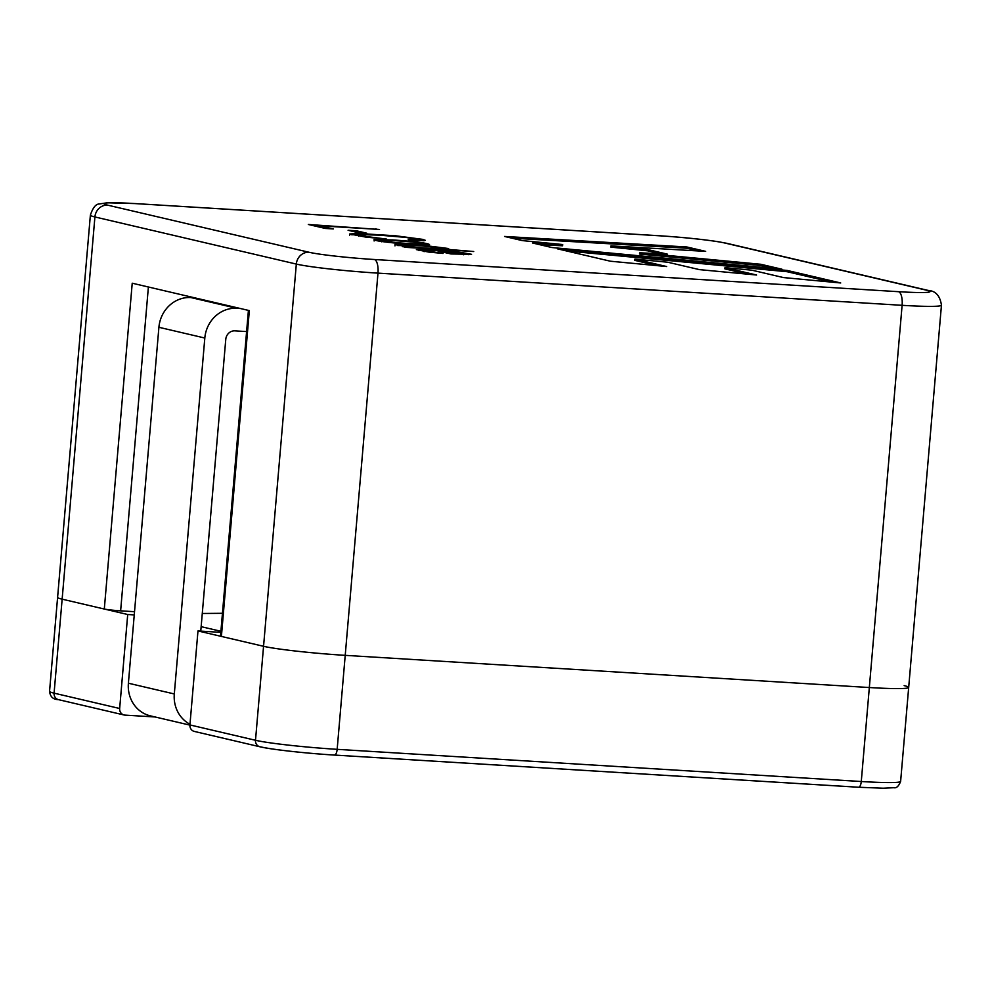 <?xml version="1.0" encoding="UTF-8"?>
<svg xmlns="http://www.w3.org/2000/svg" width="991" height="991" viewBox="0 0 991 991"><rect width="100%" height="100%" fill="white"/><g stroke="black" fill="none" stroke-linecap="round" stroke-linejoin="round"><path stroke-width="1.49" d="M473.735 251.516L406.149 247.366L403.077 246.648L409.233 247.019L394.975 244.616L427.852 245.917L447.511 248.394L448.861 248.976L446.148 249.236L473.735 251.516M392.498 239.933C413.804 241.37 426.08 242.857 429.326 244.418C431.779 245.533 408.924 244.331 395.595 243.105C381.944 241.754 374.747 240.615 374.028 239.698L392.498 239.933M840.715 282.968L787.226 270.456L557.388 248.815L610.394 261.215L666.609 266.529L634.897 259.109L667.736 262.219L699.435 269.626L756.591 275.015L725.028 267.632L751.971 270.196L783.423 277.567L840.715 282.968M522.232 240.59L504.543 236.453L686.837 246.97L705.679 251.38L610.914 245.879L647.817 249.571L667.339 254.13L639.703 252.792L760.803 264.275L781.936 269.218L551.863 247.527L532.576 243.006L562.715 244.542L522.232 240.59M333.298 228.933L325.308 228.45L308.325 224.474L379.516 229.466L319.932 225.812L333.298 228.933M366.744 233.207L358.383 232.687L348.101 230.284L356.463 230.792L366.744 233.207M413.829 240.677L408.193 239.723L416.79 239.537L406.124 237.444L379.318 235.14L358.792 234.594L366.521 236.552L386.676 239.091L365.803 237.109L349.712 233.975L358.853 233.492L395.62 235.784L422.785 239.376L425.362 240.342L424.47 240.664L413.829 240.677M450.917 253.956L436.176 250.512L424.198 250.438L443.051 253.461L428.397 252.036L416.381 249.608L434.38 249.806L456.133 251.59L471.555 254.303L450.917 253.956M222.442 613.305L202.275 613.479M134.528 611.695L120.629 610.84L148.39 286.994M135.482 203.613A50.405 2.985 4.9 0 0 107.623 205.137L309.043 252.259A50.405 2.985 4.9 0 0 374.375 259.506L898.49 291.688A50.405 2.985 4.9 0 0 926.35 290.165L724.929 243.043A50.405 2.985 4.9 0 0 659.597 235.796L135.482 203.613A12.598 4.757 -86.5 0 0 135.172 203.576L107.251 202.783L99.261 203.973C95.793 204.01 92.832 207.738 90.379 215.146L57.602 597.362A63.003 3.741 4.9 0 0 62.136 599.171L104.303 609.031A12.598 0.743 4.9 0 0 120.629 610.84M248.419 310.394L220.498 636.061A12.598 0.743 4.9 0 0 221.402 636.433L263.556 646.293A63.003 3.741 4.9 0 0 345.215 655.348L869.33 687.531A63.003 3.741 4.9 0 0 908.685 687.432A63.003 3.741 4.9 0 0 904.151 685.623M104.303 609.031L132.224 283.215L249.336 310.604L221.402 636.433M831.548 282.101L787.114 271.707L787.226 270.456M787.114 271.707L566.418 250.921M657.442 265.662L634.797 260.36L634.897 259.109M747.437 274.16L724.917 268.883L725.028 267.632M511.69 238.125L686.726 248.221L686.837 246.97M686.726 248.221L698.407 250.958M647.817 249.571L647.705 250.822L610.803 247.131L610.914 245.879M647.705 250.822L660.44 253.795M760.803 264.275L760.692 265.526L639.591 254.043L639.703 252.792M760.692 265.526L772.782 268.35M539.451 244.616L562.615 245.793L562.715 244.542M315.634 226.183L319.87 226.444M375.874 229.243L375.923 228.624M325.89 228.487L319.82 227.063L319.932 225.812M355.397 231.993L356.351 232.043L356.463 230.792M356.351 232.043L359.337 232.749M351.607 234.768L358.494 234.743M416.678 240.801L416.777 239.537L423.256 240.776M395.867 240.726L381.77 240.528C380.928 241.767 419.292 244.703 421.435 243.712C419.193 242.671 410.67 241.668 395.867 240.726M421.014 243.823L426.811 244.827M376.444 240.59L381.659 240.652M397.701 245.545L402.631 245.595M441.899 248.691L446.136 249.373M416.926 245.669L402.68 245.421C403.659 246.189 411.723 247.081 426.898 248.122L441.899 248.419C438.976 247.416 430.651 246.499 416.926 245.669M443.163 250.971L454.212 253.56L463.986 253.547L443.163 250.971L443.064 252.123M418.747 250.5L424.21 250.55M440.215 251.454L443.101 251.664M463.825 253.807L468.929 254.687M220.82 632.345L197.977 630.945L189.925 724.929A6.305 5.822 103.2 0 0 194.31 731.42L259.89 746.768A6.305 5.822 -76.8 0 1 255.505 740.277A63.003 3.741 4.9 0 0 337.163 749.332L861.278 781.515A63.003 3.741 4.9 0 0 900.621 781.416C898.726 786.197 896.496 788.291 893.919 787.709L883.167 788.217L858.553 787.25A6.305 2.378 -86.5 0 0 861.278 781.515L869.33 687.531A63.003 3.741 4.9 0 0 908.685 687.432L900.621 781.416M197.977 630.945L263.556 646.293A63.003 3.741 4.9 0 0 345.215 655.348L869.33 687.531L902.107 305.315A63.003 3.741 4.9 0 0 941.45 305.216L908.685 687.432M90.379 215.146A63.003 3.741 4.9 0 0 94.913 216.955L54.084 693.155A6.305 5.822 103.2 0 0 58.469 699.646C53.18 699.547 50.207 696.784 49.55 691.346L57.602 597.362A63.003 3.741 4.9 0 0 62.136 599.171L127.715 614.507L119.663 708.491A6.305 5.822 -76.8 0 0 124.953 715.118L155.129 716.976M127.715 614.507L134.256 614.915M240.417 308.523L236.812 308.3A31.7 29.296 103.2 0 0 204.815 338.03L174.305 693.96A31.7 29.296 103.2 0 0 189.987 724.248M194.521 297.783L190.916 297.56A31.7 29.296 103.2 0 0 158.907 327.29L128.396 683.22A31.7 29.296 103.2 0 0 150.471 715.886L189.913 725.115M246.598 331.576L234.879 330.858A9.018 8.337 103.2 0 0 225.775 339.318L200.764 631.118M107.623 205.137A12.598 11.644 103.2 0 0 94.913 216.955L296.321 264.077A63.003 3.741 4.9 0 0 377.98 273.132L902.107 305.315A12.598 4.757 -86.5 0 0 898.49 291.688M374.375 259.506A12.598 4.757 -86.5 0 1 377.98 273.132L337.163 749.332A6.305 2.378 -86.5 0 1 334.425 755.068L858.553 787.25A6.305 2.378 -86.5 0 1 858.404 787.226L334.586 755.068M309.043 252.259A12.598 11.644 -76.8 0 0 296.321 264.077L255.505 740.277L189.925 724.929M724.929 243.043A12.598 11.644 -76.8 0 1 726.725 243.303L928.146 290.425A12.598 11.644 103.2 0 0 926.35 290.165M49.55 691.346A63.003 3.741 4.9 0 0 54.084 693.155L119.663 708.491M201.148 626.659L220.906 631.292M260.794 746.904A56.698 3.357 4.9 0 0 334.277 755.055A6.305 2.378 -86.5 0 0 334.425 755.068C306.293 753.383 270.952 749.481 259.89 746.768M128.396 683.22L174.305 693.96M158.907 327.29L204.815 338.03M190.916 297.56L236.812 308.3M726.725 243.303L718.512 241.754C702.012 239.24 682.266 237.245 659.3 235.747L135.172 203.576M928.146 290.425C935.628 290.858 940.063 295.789 941.45 305.216M358.631 234.867L358.519 236.118M349.811 233.987L349.699 235.239M381.56 241.779L381.671 240.516M420.816 244.926L420.927 243.675M374.115 240.974L374.226 239.723M395.075 244.628L394.963 245.879M448.428 248.939L448.316 250.19M402.532 246.672L402.643 245.421M441.813 249.682L441.924 248.431M424.222 250.438L424.111 251.689M463.85 253.535L463.738 254.798M58.469 699.646L124.048 714.982"/></g></svg>
